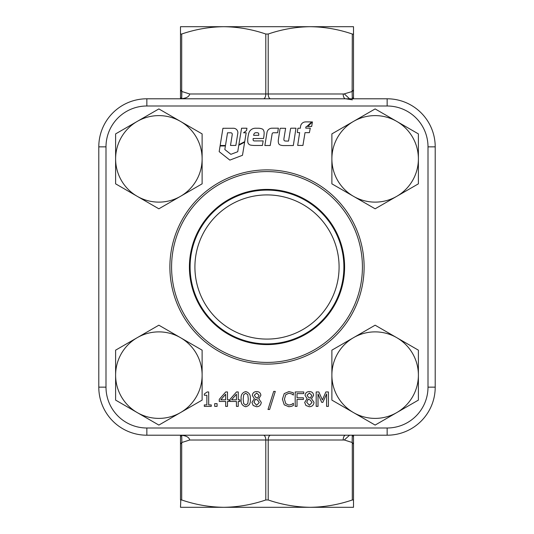 <?xml version="1.0" encoding="UTF-8"?>
<svg xmlns="http://www.w3.org/2000/svg" width="534" height="534" viewBox="0 0 534 534"><rect width="100%" height="100%" fill="white"/><g stroke="black" fill="none" stroke-linecap="round" stroke-linejoin="round"><path stroke-width="0.8" d="M181.86 91.514L181.714 98.79L181.694 91.454L189.71 93.984L265.798 93.984L265.798 34.029L268.202 34.029L268.202 93.984L343.175 93.984A4.806 2.403 -90 0 0 345.578 98.79L352.387 99.831M180.812 499.791L180.492 507.3L223.746 507.3C209.415 507.113 195.397 504.67 181.694 499.971L180.492 499.971L180.492 435.21M353.508 499.971L353.508 437.293L353.508 499.971L352.306 499.971C338.569 504.67 324.552 507.113 310.254 507.3C295.923 507.113 281.905 504.67 268.202 499.971L265.798 499.971C252.061 504.67 238.044 507.113 223.746 507.3L353.508 507.3L353.508 499.971M353.508 435.21L353.508 437.293A2.403 2.39 0 0 0 352.286 435.21L352.14 442.486L344.29 439.996L189.71 440.016C189.103 437.119 185.899 435.517 180.098 435.21M352.306 499.971L352.306 442.546L353.508 444.108L352.14 442.486L352.286 435.21M181.714 435.21L181.86 442.486L189.71 440.016M181.86 442.486L180.492 444.108L181.694 442.546L181.694 499.971M352.14 91.514L352.306 34.029C338.569 29.33 324.552 26.887 310.254 26.7L353.508 26.7L353.508 96.707A2.403 2.39 180 0 1 352.286 98.79L352.14 91.514L344.29 93.877L349.556 98.79M265.798 34.029C252.061 29.33 238.044 26.887 223.746 26.7L310.254 26.7C295.923 26.887 281.905 29.33 268.202 34.029M353.508 96.707L353.508 98.783M181.694 34.029L180.492 34.029L180.492 96.707L180.492 26.7L223.746 26.7C209.415 26.887 195.397 29.33 181.694 34.029L181.694 91.454L180.492 89.892L181.694 91.454M180.492 98.79L180.492 96.707A2.403 2.39 -0 0 0 181.613 98.73M349.556 435.21L344.29 439.996M180.098 98.79C185.899 98.483 189.103 96.881 189.71 93.984M146.85 428.001L146.85 435.21A48.06 48.06 0 0 1 98.79 387.15L98.79 146.85A48.06 48.06 0 0 1 146.85 98.79L387.15 98.79A48.06 48.06 0 0 1 435.21 146.85L435.21 387.15A48.06 48.06 0 0 1 387.15 435.21L146.85 435.21A48.06 48.06 0 0 1 98.79 387.15L105.999 387.15A40.851 40.851 0 0 0 146.85 428.001L387.15 428.001A40.851 40.851 0 0 0 428.001 387.15L428.001 146.85A40.851 40.851 0 0 0 387.15 105.999L146.85 105.999A40.851 40.851 0 0 0 105.999 146.85L105.999 387.15M352.306 34.029L353.188 34.209M353.508 89.892L352.306 91.454L353.508 89.892M181.613 435.27A2.403 2.39 180 0 0 180.492 437.293M345.578 435.21A4.806 2.403 -90 0 0 343.175 440.016M232.277 134.274A1.495 1.495 0 0 1 232.257 134.508L230.494 145.448L235.854 145.435L237.817 133.273A4.379 4.379 0 0 0 233.478 128.267L222.932 128.287L220.162 145.495L225.482 145.482L227.531 132.786L230.902 132.779A1.495 1.495 0 0 1 232.277 134.274M264.15 132.893A5.794 5.794 0 0 0 263.289 129.849A2.089 2.089 0 0 0 262.274 129.001A11.127 11.127 0 0 0 258.863 128.253L255.412 128.233A6.835 6.835 0 0 0 249.678 131.284A7.222 7.222 0 0 0 248.624 133.787A76.415 76.415 0 0 0 247.963 137.305A19.004 19.004 0 0 0 247.776 141.884A3.578 3.578 0 0 0 250.766 145.135A26.927 26.927 0 0 0 255.159 145.482L262.414 145.468L263.162 140.909L255.065 140.929A23.65 23.65 0 0 1 254.184 140.916A1.108 1.108 0 0 1 253.123 139.955L253.123 138.533L263.556 138.513L263.709 137.538A34.65 34.65 0 0 0 264.15 133.079A5.794 5.794 0 0 0 264.15 132.893M343.896 267A76.896 76.896 0 0 0 267 190.104A76.896 76.896 0 0 0 190.104 267A76.896 76.896 0 0 0 267 343.896A76.896 76.896 0 0 0 343.896 267A76.896 76.896 0 0 1 267 343.896A76.896 76.896 0 0 1 190.104 267M273.401 132.766L277.647 132.746L278.394 128.18L271.96 128.2A5.04 5.04 0 0 0 267 132.432L264.864 145.508L270.224 145.522L272.133 133.847A1.295 1.295 0 0 1 273.401 132.766M242.476 155.301L244.645 142.144L238.778 145.261L237.737 151.723L230.875 154.333L224.827 149.527L225.401 145.962L220.081 145.969L219.174 151.629L229.84 160.107L242.476 155.301M241.575 128.22L238.858 144.727L244.726 141.63L246.181 132.792L243.557 132.786L246.548 130.57L246.935 128.227L241.575 128.22M312.423 121.885L307.724 126.458L311.676 126.458L312.423 121.885M299.647 132.599L297.685 145.408L302.932 145.442L305.021 132.639L309.386 132.672L310.274 128.167L305.735 128.133L305.875 127.272A1.008 1.008 0 0 1 306.93 126.431L311.743 121.919L306.69 121.885A22.234 22.234 0 0 0 305.368 121.919A5.12 5.12 0 0 0 300.582 126.224A20.372 20.372 0 0 0 300.362 128.233L297.985 128.22A0.407 0.407 0 0 0 297.879 128.44L297.318 132.198A0.34 0.34 0 0 0 297.658 132.599L299.647 132.599M284.055 137.892L285.623 128.3L280.463 128.26A0.948 0.948 0 0 0 279.996 128.941L278.381 139.581A8.944 8.944 0 0 0 278.508 143.105A2.65 2.65 0 0 0 280.223 144.994A10.874 10.874 0 0 0 283.808 145.582L293.326 145.528L295.963 128.187L290.843 128.213A0.814 0.814 0 0 0 290.556 128.714L288.534 141.083L286.251 141.063A8.671 8.671 0 0 1 284.949 140.949A1.235 1.235 0 0 1 283.908 139.734A10.894 10.894 0 0 1 284.055 137.892M217.084 403.637L217.084 406.374L214.715 406.374L214.715 403.637L217.084 403.637M239.899 399.806L239.899 401.448L238.257 401.448L238.257 406.374L236.428 406.374L236.428 401.448L230.041 401.448L230.041 399.325L236.509 391.956L238.257 391.956L238.257 399.806L239.899 399.806M261.253 402.369C260.952 405.126 259.397 406.581 256.6 406.741L253.169 405.493L251.941 402.409L254.364 398.678L252.308 395.407C252.629 392.944 254.057 391.669 256.6 391.589C259.137 391.616 260.565 392.844 260.886 395.28L258.756 398.751L261.253 402.369M291.451 406.327L288.887 406.741L284.235 404.825L282.419 399.178L284.221 393.605L288.914 391.589L293.373 392.79L293.373 395.06L291.604 393.898L288.901 393.231L285.717 394.753L284.428 399.192L285.763 403.631L288.901 405.099L291.697 404.398L293.373 403.27L293.373 405.52L291.451 406.327M313.999 402.369C313.698 405.126 312.143 406.581 309.34 406.741L305.915 405.493L304.687 402.409L307.11 398.678L305.054 395.407C305.375 392.944 306.803 391.669 309.346 391.589C311.883 391.616 313.304 392.844 313.632 395.28L311.502 398.751L313.999 402.369M328.417 391.956L328.417 406.374L326.588 406.374L326.588 393.938L322.863 402.356L321.708 402.356L318.01 393.938L318.01 406.374L316.188 406.374L316.188 391.956L318.825 391.956L322.402 399.946L325.847 391.956L328.417 391.956M303.773 391.956L303.773 393.598L297.024 393.598L297.024 397.797L303.412 397.797L303.412 399.439L297.024 399.439L297.024 406.374L295.195 406.374L295.195 391.956L303.773 391.956M273.682 391.409L275.304 391.409L269.623 409.478L268.001 409.478L273.682 391.409M245.74 391.589C249.271 392.55 250.793 395.067 250.299 399.158C250.813 403.257 249.291 405.787 245.74 406.741C242.196 405.793 240.674 403.27 241.174 399.172C240.66 395.067 242.182 392.537 245.74 391.589M229.133 399.806L229.133 401.448L227.491 401.448L227.491 406.374L225.662 406.374L225.662 401.448L219.274 401.448L219.274 399.325L225.742 391.956L227.491 391.956L227.491 399.806L229.133 399.806M211.244 404.912L211.244 406.374L204.308 406.374L204.308 404.912L206.865 404.912L206.865 395.24L204.308 395.24L204.308 393.965L207.212 391.956L208.687 391.956L208.687 404.912L211.244 404.912M310.387 398.204L311.803 395.314L309.413 393.051L307.063 395.193L308.398 397.289L310.387 398.204M309.38 405.279L311.989 402.549L310.321 400.066L308.252 399.158L306.696 402.262L309.38 405.279M257.642 398.204L259.063 395.314L256.667 393.051L254.317 395.193L255.659 397.289L257.642 398.204M256.634 405.279L259.244 402.549L257.575 400.066L255.506 399.158L253.95 402.262L256.634 405.279M245.74 405.099L247.796 403.57L248.29 399.158L247.789 394.739L245.74 393.231L243.671 394.76L243.184 399.172L243.658 403.537L245.74 405.099M231.556 399.806L236.428 399.806L236.428 394.246L231.556 399.806M220.789 399.806L225.662 399.806L225.662 394.246L220.789 399.806M254.144 133.714A3.965 3.965 0 0 0 253.637 135.342L258.756 135.329L258.756 134.041A1.282 1.282 0 0 0 257.655 132.779A8.07 8.07 0 0 0 255.619 132.746A1.942 1.942 0 0 0 254.144 133.714M146.85 435.21A48.06 48.06 0 0 1 98.79 387.15A48.06 48.06 0 0 0 146.85 435.21A48.06 48.06 0 0 1 98.79 387.15A48.06 48.06 0 0 0 146.85 435.21M105.999 146.85L98.79 146.85A48.06 48.06 0 0 1 146.85 98.79A48.06 48.06 0 0 0 98.79 146.85A48.06 48.06 0 0 1 146.85 98.79L146.85 105.999M195.064 262.307A72.09 72.09 0 0 0 262.307 338.936A72.09 72.09 0 0 0 338.936 271.693A72.09 72.09 0 0 0 271.693 195.064A72.09 72.09 0 0 0 195.064 262.307M115.611 158.865A43.254 43.254 0 0 1 180.492 121.405A43.254 43.254 0 0 1 180.492 196.325A43.254 43.254 0 0 1 115.611 158.865L115.611 183.836L158.865 208.807L202.119 183.836L202.119 133.894L158.865 108.923L115.611 133.894L115.611 158.865M115.611 375.135A43.254 43.254 0 0 1 180.492 337.675A43.254 43.254 0 0 1 180.492 412.595A43.254 43.254 0 0 1 115.611 375.135L115.611 400.106L158.865 425.077L202.119 400.106L202.119 350.164L158.865 325.193L115.611 350.164L115.611 375.135M331.881 158.865A43.254 43.254 0 0 1 396.762 121.405A43.254 43.254 0 0 1 396.762 196.325A43.254 43.254 0 0 1 331.881 158.865L331.881 183.836L375.135 208.807L418.389 183.836L418.389 133.894L375.135 108.923L331.881 133.894L331.881 158.865M331.881 375.135A43.254 43.254 0 0 1 396.762 337.675A43.254 43.254 0 0 1 396.762 412.595A43.254 43.254 0 0 1 331.881 375.135L331.881 400.106L375.135 425.077L418.389 400.106L418.389 350.164L375.135 325.193L331.881 350.164L331.881 375.135M270.604 435.21A4.806 2.403 -90 0 0 268.202 440.016L268.202 499.971M263.396 98.79A4.806 2.403 -90 0 0 265.798 93.984L268.202 93.984A4.806 2.403 -90 0 0 270.604 98.79M265.798 499.971L265.798 440.016A4.806 2.403 -90 0 0 263.396 435.21M343.175 93.984L344.29 94.004L343.175 93.984M362.419 267A95.419 95.419 0 0 0 267 171.581A95.419 95.419 0 0 0 171.581 267A95.419 95.419 0 0 0 267 362.419A95.419 95.419 0 0 0 362.419 267M169.885 267A97.115 97.115 0 0 1 267 169.885A97.115 97.115 0 0 1 364.115 267A97.115 97.115 0 0 1 267 364.115A97.115 97.115 0 0 1 169.885 267M189.403 267A77.597 77.597 0 0 1 267 189.403A77.597 77.597 0 0 1 344.597 267A77.597 77.597 0 0 1 267 344.597A77.597 77.597 0 0 1 189.403 267M428.001 387.15L435.21 387.15A48.06 48.06 0 0 1 387.15 435.21L387.15 428.001M387.15 105.999L387.15 98.79A48.06 48.06 0 0 1 435.21 146.85L428.001 146.85"/></g></svg>
